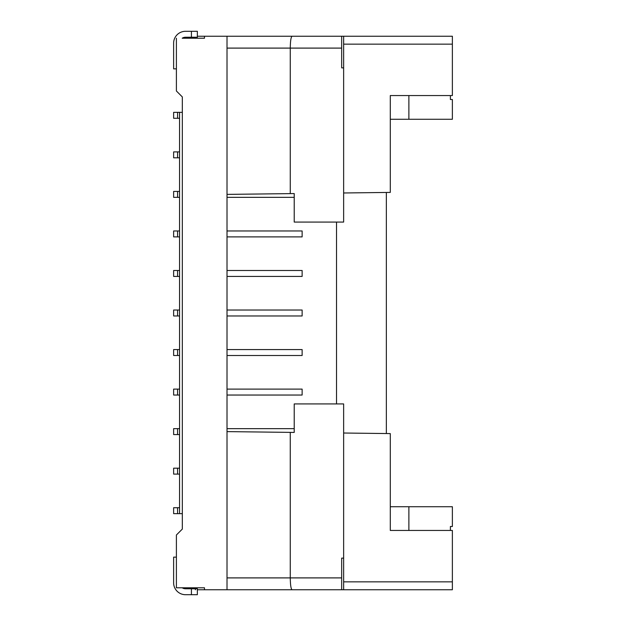 <?xml version="1.0" encoding="UTF-8"?>
<svg xmlns="http://www.w3.org/2000/svg" width="626" height="626" viewBox="0 0 626 626"><rect width="100%" height="100%" fill="white"/><g stroke="black" fill="none" stroke-linecap="round" stroke-linejoin="round"><path stroke-width="0.94" d="M195.375 37.231L195.375 38.217L204.475 38.217L182.213 38.217A5.931 5.931 95.8 0 1 185.492 37.231L191.423 37.231L191.423 31.3L185.492 31.3A11.863 11.863 -84.2 0 0 173.629 43.163L173.629 68.86L176.399 68.86M343.643 67.874L343.643 36.245L292.076 36.245C290.98 36.957 290.378 40.909 290.268 48.1L290.268 193.622L294.22 193.575L294.22 222.066L343.643 222.066L343.643 67.874L341.663 67.874L341.663 36.245L227.011 36.245L227.011 194.389L290.268 193.622M204.475 38.217L204.475 36.245L197.354 36.245M452.371 38.217L452.371 44.149L452.371 36.245L343.643 36.245M176.399 38.217L176.399 90.997L182.33 96.928L182.33 529.072L176.399 535.003L176.399 587.783L204.475 587.783L195.375 587.783L195.375 589.755M450.391 95.551L450.391 99.503L452.371 99.503L452.371 119.269L408.88 119.269L408.88 95.551M452.371 56.011L452.371 57.991M408.88 119.269L390.295 119.269M386.344 433.536L386.344 192.464M173.629 112.351L173.629 118.283L177.588 118.283L177.588 112.351L173.629 112.351M343.643 192.98L390.295 192.409L390.295 95.551L452.371 95.551L452.371 44.149L343.643 44.149M179.56 118.283L177.588 118.283M177.588 230.963L173.629 230.963L173.629 236.894L177.588 236.894L177.588 230.963L179.56 230.963M182.33 112.351L177.588 112.351M173.629 270.495L173.629 276.426L177.588 276.426L177.588 270.495L173.629 270.495M452.371 587.783L452.371 530.449L390.295 530.449L390.295 433.591L343.643 433.02M197.354 31.3L197.354 37.231L197.354 31.3L197.354 37.231L197.354 31.3L191.423 31.3M191.423 37.231L197.354 37.231M204.475 36.245L227.011 36.245M179.56 270.495L177.588 270.495M179.56 236.894L177.588 236.894M290.268 432.378L290.268 577.9C290.378 585.091 290.98 589.043 292.076 589.755L227.011 589.755L227.011 431.611L294.22 432.425L294.22 403.934L343.643 403.934L343.643 558.126L341.663 558.126L341.663 589.755L292.076 589.755M173.629 191.423L173.629 197.354L177.588 197.354L177.588 191.423L173.629 191.423M182.33 513.649L179.56 513.649L179.56 112.351M179.56 310.034L173.629 310.034L173.629 315.966L179.56 315.966M227.011 230.963L302.131 230.963L302.131 236.894L227.011 236.894M204.475 587.783L204.475 589.755L343.643 589.755L343.643 558.126M227.011 431.611L227.011 194.389M177.588 151.891L173.629 151.891L173.629 157.815L177.588 157.815L177.588 151.891L179.56 151.891M179.56 157.815L177.588 157.815M176.399 587.783L182.213 587.783A5.931 5.931 -24.1 0 0 185.492 588.769L197.354 588.769L197.354 594.7L197.354 588.769L197.354 594.7L185.492 594.7A11.863 11.863 155.9 0 1 173.629 582.837L173.629 557.14L176.399 557.14M179.56 276.426L177.588 276.426M294.22 197.354L227.011 197.354M179.56 197.354L177.588 197.354M179.56 191.423L177.588 191.423M227.011 276.426L302.131 276.426L302.131 270.495L227.011 270.495M227.011 315.966L302.131 315.966L302.131 310.034L227.011 310.034M173.629 468.185L177.588 468.185L177.588 474.109L173.629 474.109L173.629 468.185M179.56 468.185L177.588 468.185M179.56 474.109L177.588 474.109M179.56 513.649L173.629 513.649L173.629 507.717L177.588 507.717L177.588 513.649M179.56 507.717L177.588 507.717M177.588 395.037L173.629 395.037L173.629 389.106L177.588 389.106L177.588 395.037L179.56 395.037M179.56 389.106L177.588 389.106M179.56 428.646L177.588 428.646L177.588 434.577L179.56 434.577M177.588 428.646L173.629 428.646L173.629 434.577L177.588 434.577M179.56 349.574L177.588 349.574L177.588 355.505L179.56 355.505M177.588 349.574L173.629 349.574L173.629 355.505L177.588 355.505M343.643 589.755L452.371 589.755L343.643 589.755L452.371 589.755L452.371 581.851L343.643 581.851M204.475 589.755L197.354 589.755M452.371 569.989L452.371 568.009M450.391 530.449L450.391 526.497L452.371 526.497L452.371 506.731L408.88 506.731L408.88 530.449M408.88 506.731L390.295 506.731M336.522 403.934L336.522 222.066M294.22 428.646L227.011 428.646M227.011 395.037L302.131 395.037L302.131 389.106L227.011 389.106M227.011 355.505L302.131 355.505L302.131 349.574L227.011 349.574M341.663 48.1L227.011 48.1M227.011 577.9L341.663 577.9M191.423 588.769L191.423 594.7M177.588 315.966L177.588 310.034"/></g></svg>
